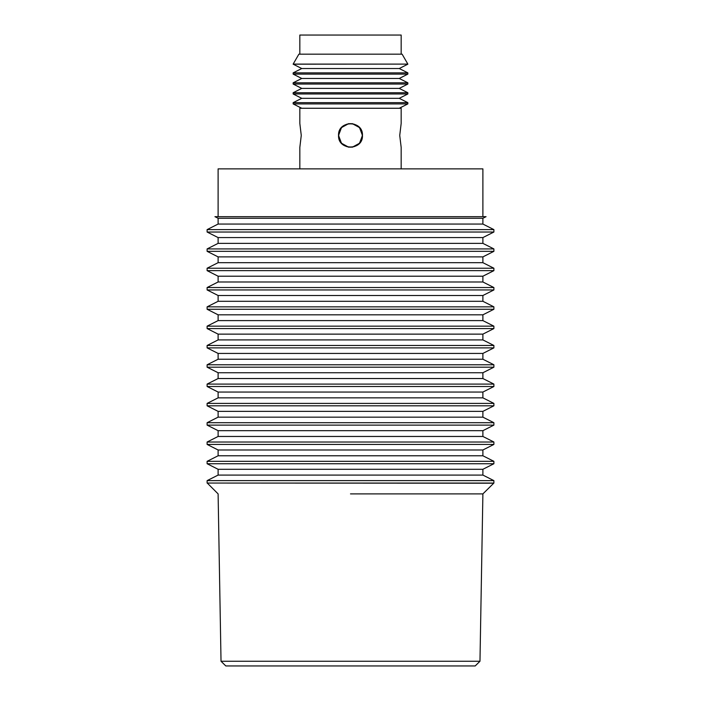 <?xml version="1.0" encoding="UTF-8"?>
<svg xmlns="http://www.w3.org/2000/svg" width="701" height="701" viewBox="0 0 701 701"><rect width="100%" height="100%" fill="white"/><g stroke="black" fill="none" stroke-linecap="round" stroke-linejoin="round"><path stroke-width="1.05" d="M362.259 135.424A11.759 11.759 0 0 0 350.5 123.665A11.759 11.759 0 0 0 338.741 135.424A11.759 11.759 0 0 0 350.5 147.175A11.759 11.759 0 0 0 362.259 135.424M299.835 54.17L299.835 35.05L401.165 35.05L401.165 54.17M350.5 64.106L407.851 64.106L402.12 54.17L298.88 54.17L293.149 64.106L350.5 64.106M301.745 108.261L293.149 103.914L407.851 103.914L407.851 102.67L399.255 98.324L301.745 98.324L293.149 93.978L407.851 93.978L407.851 92.742L399.255 88.396L301.745 88.396L293.149 84.05L407.851 84.05L407.851 82.806L399.255 78.459L301.745 78.459L293.149 74.113L407.851 74.113L407.851 72.869L399.255 68.523L301.745 68.523L293.149 64.177L407.851 64.106M401.165 168.88L401.165 147.368L399.736 135.424L401.165 123.472L401.165 108.261L299.835 108.261L299.835 123.472L301.264 135.424L299.835 147.368L299.835 168.88M348.765 123.604L341.466 127.6L338.548 135.424L341.466 143.241L348.765 147.236M352.235 147.236L359.534 143.241L362.452 135.424C363.188 150.829 337.812 150.829 338.548 135.424C337.812 120.011 363.188 120.011 362.452 135.424L359.534 127.6L352.235 123.604M407.851 102.67L293.149 102.67L301.745 98.324M407.851 92.742L293.149 92.742L301.745 88.396M407.851 82.806L293.149 82.806L301.745 78.459M407.851 72.869L293.149 72.869L301.745 68.523M399.255 68.523L407.851 64.177M399.255 78.459L407.851 74.113M399.255 88.396L407.851 84.05M399.255 98.324L407.851 93.978M399.255 108.261L407.851 103.914M350.5 493.89L482.893 493.89L350.5 493.89M493.574 483.208L207.11 483.05L493.89 483.05L482.893 493.89L479.975 661.253L221.025 661.253L218.107 493.89L207.426 483.208M207.11 483.05L207.11 480.632L493.89 480.632L482.893 475.085L218.107 475.085L218.107 469.293L207.11 463.738L207.11 461.328L493.89 461.328L493.89 463.738L482.893 469.293L482.893 475.085M207.11 463.738L493.89 463.738M218.107 469.293L482.893 469.293M207.11 480.632L218.107 475.085M207.11 461.328L218.107 455.773L218.107 449.981L207.11 444.434L207.11 442.016L493.89 442.016L493.89 444.434L482.893 449.981L482.893 455.773L493.89 461.328M207.11 444.434L493.89 444.434M218.107 449.981L482.893 449.981M482.893 455.773L218.107 455.773M207.11 442.016L218.107 436.46L218.107 430.677L207.11 425.121L207.11 422.703L493.89 422.703L493.89 425.121L482.893 430.677L482.893 436.46L493.89 442.016M207.11 425.121L493.89 425.121M218.107 430.677L482.893 430.677M482.893 436.46L218.107 436.46M207.11 422.703L218.107 417.156L218.107 411.364L207.11 405.809L207.11 403.399L493.89 403.399L493.89 405.809L482.893 411.364L482.893 417.156L493.89 422.703M207.11 405.809L493.89 405.809M218.107 411.364L482.893 411.364M482.893 417.156L218.107 417.156M207.11 403.399L218.107 397.844L218.107 392.052L207.11 386.505L207.11 384.087L493.89 384.087L493.89 386.505L482.893 392.052L482.893 397.844L493.89 403.399M207.11 386.505L493.89 386.505M218.107 392.052L482.893 392.052M482.893 397.844L218.107 397.844M207.11 384.087L218.107 378.531L218.107 372.748L207.11 367.193L207.11 364.783L493.89 364.783L493.89 367.193L482.893 372.748L482.893 378.531L493.89 384.087M207.11 367.193L493.89 367.193M218.107 372.748L482.893 372.748M482.893 378.531L218.107 378.531M207.11 364.783L218.107 359.227L218.107 353.435L207.11 347.88L207.11 345.47L493.89 345.47L493.89 347.88L482.893 353.435L482.893 359.227L493.89 364.783M207.11 347.88L493.89 347.88M218.107 353.435L482.893 353.435M482.893 359.227L218.107 359.227M207.11 345.47L218.107 339.915L218.107 334.132L207.11 328.576L207.11 326.158L493.89 326.158L493.89 328.576L482.893 334.132L482.893 339.915L493.89 345.47M207.11 328.576L493.89 328.576M218.107 334.132L482.893 334.132M482.893 339.915L218.107 339.915M207.11 326.158L218.107 320.602L218.107 314.819L207.11 309.264L207.11 306.854L493.89 306.854L493.89 309.264L482.893 314.819L482.893 320.602L493.89 326.158M207.11 309.264L493.89 309.264M218.107 314.819L482.893 314.819M482.893 320.602L218.107 320.602M207.11 306.854L218.107 301.299L218.107 295.507L207.11 289.951L207.11 287.541L493.89 287.541L493.89 289.951L482.893 295.507L482.893 301.299L493.89 306.854M207.11 289.951L493.89 289.951M218.107 295.507L482.893 295.507M482.893 301.299L218.107 301.299M207.11 287.541L218.107 281.986L218.107 276.203L207.11 270.647L207.11 268.229L493.89 268.229L493.89 270.647L482.893 276.203L482.893 281.986L493.89 287.541M207.11 270.647L493.89 270.647M218.107 276.203L482.893 276.203M482.893 281.986L218.107 281.986M207.11 268.229L218.107 262.682L218.107 256.89L207.11 251.335L207.11 248.925L493.89 248.925L493.89 251.335L482.893 256.89L482.893 262.682L493.89 268.229M207.11 251.335L493.89 251.335M218.107 256.89L482.893 256.89M482.893 262.682L218.107 262.682M207.11 248.925L218.107 243.37L218.107 237.578L207.11 232.031L207.11 229.613L493.89 229.613L493.89 232.031L482.893 237.578L482.893 243.37L493.89 248.925M207.11 232.031L493.89 232.031M218.107 237.578L482.893 237.578M482.893 243.37L218.107 243.37M207.11 229.613L218.107 224.057L218.107 218.274L214.944 216.67L486.056 216.67L482.893 218.274L482.893 224.057L493.89 229.613M218.107 218.274L482.893 218.274M482.893 224.057L218.107 224.057M218.107 216.67L218.107 168.88L482.893 168.88L482.893 216.67M479.975 661.253L475.19 665.95L225.81 665.95L221.025 661.253M293.149 74.113L293.149 72.869M293.149 84.05L293.149 82.806M293.149 93.978L293.149 92.742M293.149 103.914L293.149 102.67M493.89 483.05L493.89 480.632"/></g></svg>
